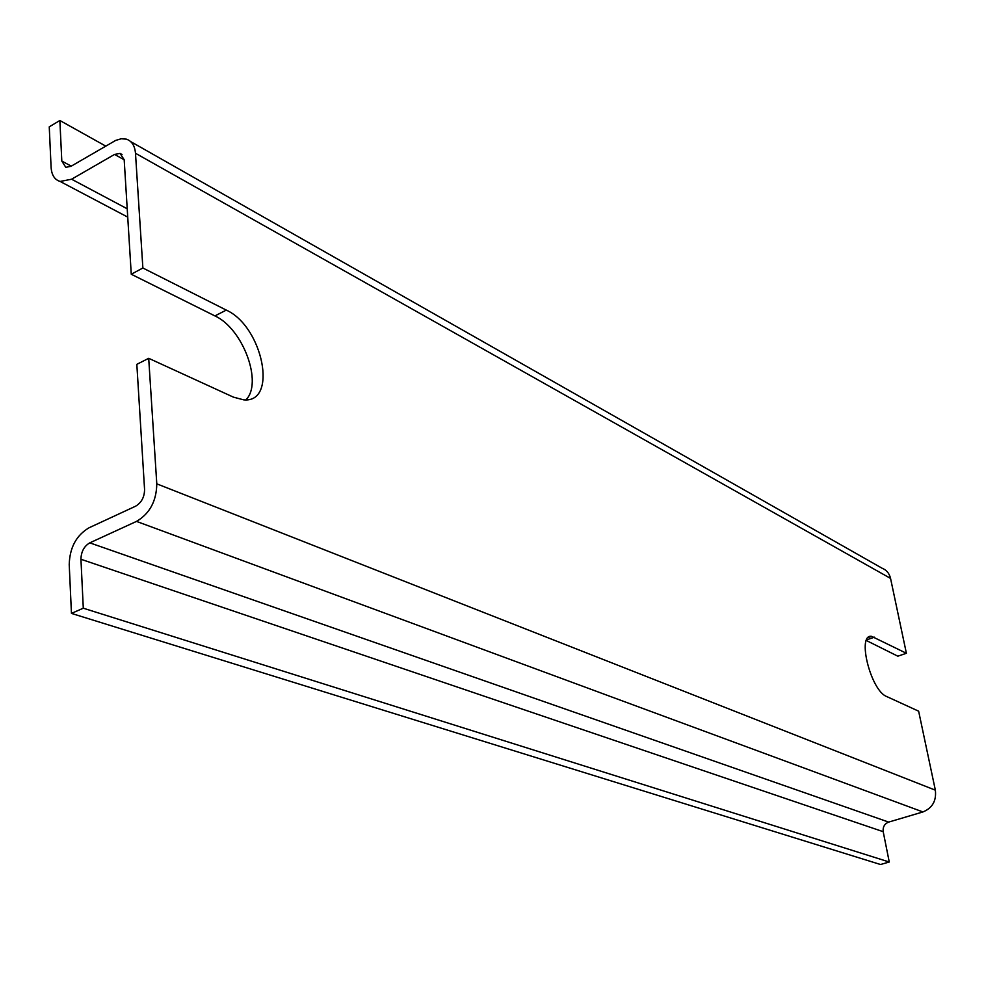 <?xml version="1.0" encoding="UTF-8"?>
<svg xmlns="http://www.w3.org/2000/svg" width="985" height="985" viewBox="0 0 985 985"><rect width="100%" height="100%" fill="white"/><g stroke="black" fill="none" stroke-linecap="round" stroke-linejoin="round"><path stroke-width="1.48" d="M245.93 399.824C263.106 383.017 242.938 328.559 214.915 315.914L131.264 274.236L142.874 268.006L226.304 310.103C262.995 326.577 278.324 403.456 243.615 399.836L233.408 397.14L148.698 358.318L156.787 483.844C156.492 501.082 149.732 513.604 136.509 521.397L89.783 542.846C84.107 546.195 81.152 551.662 80.942 559.258L83.294 608.201L71.449 613.409L880.516 864.51L889.258 862.01L883.2 831.685C882.708 826.994 884.53 823.792 888.655 822.093L922.933 811.948C932.413 808.032 936.55 800.78 935.356 790.167L918.636 711.182L886.685 696.53C870.666 690.62 856.568 633.749 871.59 636.335L906.397 653.289L897.815 656.182L866.357 640.509M148.698 358.318L136.829 364.339L144.573 489.557C144.438 497.179 141.446 502.719 135.61 506.191L89.032 527.788C76.325 535.323 69.713 547.598 69.221 564.59L71.449 613.409M131.264 274.236L124.184 159.742L120.071 153.426L114.568 154.423L71.597 179.221L60.122 181.449C54.631 179.762 51.626 175.059 51.097 167.339L49.25 126.843L59.863 120.49L105.74 146.1M83.294 608.201L889.258 862.01M906.397 653.289L890.551 578.404C889.344 573.369 886.5 569.958 881.994 568.173L130.709 141.618M59.863 120.49L61.809 161.072L65.786 167.315L70.957 166.317L115.664 140.424L121.217 138.762L126.314 139.131C131.756 140.941 134.81 145.645 135.487 153.266L142.874 268.006M866.628 639.868L874.458 637.172M214.915 315.914L226.304 310.103M71.597 179.221L127.213 208.783M114.568 154.423L124.184 159.779M80.942 559.258L883.2 831.685M89.783 542.846L888.655 822.093M136.509 521.397L922.933 811.948M156.787 483.844L935.356 790.167M135.487 153.266L890.551 578.404M61.809 161.072L71.24 166.145M868.364 637.455L871.59 636.335M60.122 181.449L127.73 217.106M120.071 153.426L122.041 154.522"/></g></svg>
